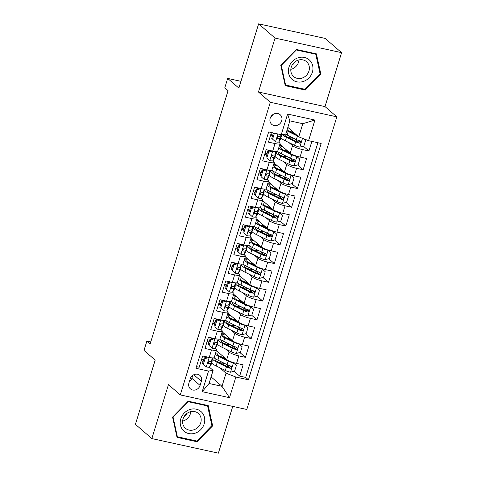 <?xml version="1.0" encoding="UTF-8"?>
<svg xmlns="http://www.w3.org/2000/svg" width="477" height="477" viewBox="0 0 477 477"><rect width="100%" height="100%" fill="white"/><g stroke="black" fill="none" stroke-linecap="round" stroke-linejoin="round"><path stroke-width="0.72" d="M270.185 118.266A6.398 5.76 130.9 0 0 271.747 124.36A6.398 5.76 130.9 0 0 281.692 120.782A6.398 5.76 130.9 0 0 280.13 114.689A6.398 5.76 130.9 0 0 270.185 118.266M270.441 117.563A6.398 5.76 130.9 0 0 273.214 114.367M341.586 52.661L325.147 38.416L258.623 23.85L275.062 38.088L258.468 92.019L270.304 102.275L336.834 116.841L324.998 106.592L341.586 52.661L275.062 38.088M270.304 102.275L180.282 394.902L246.806 409.475L336.834 116.841M180.282 394.902L168.447 384.653L151.853 438.584L218.377 453.15L232.764 406.398M151.853 438.584L135.414 424.339L155.18 360.093L144 350.41L146.886 341.031L150.172 343.881L228.078 90.642L224.792 87.792L227.678 78.413L238.858 88.096L258.623 23.85M271.407 132.546L268.462 142.128L275.026 143.565L272.713 151.066A7.996 1.532 17.1 0 0 277.727 151.143L280.041 143.637A7.996 1.532 -162.9 0 1 275.026 143.565M272.713 151.066L266.154 149.629L262.69 160.886L269.255 162.323L266.947 169.824A7.996 1.532 17.1 0 0 271.962 169.901L274.269 162.395A7.996 1.532 -162.9 0 1 269.255 162.323M266.947 169.824L260.382 168.387L256.918 179.644L263.483 181.081L261.175 188.588A7.996 1.532 17.1 0 0 266.19 188.659L268.497 181.153A7.996 1.532 -162.9 0 1 263.483 181.081M261.175 188.588L254.611 187.145L251.146 198.402L257.711 199.839L255.404 207.346A7.996 1.532 17.1 0 0 260.418 207.417L262.726 199.911A7.996 1.532 -162.9 0 1 257.711 199.839M255.404 207.346L248.839 205.909L245.375 217.16L251.939 218.597L249.632 226.104A7.996 1.532 17.1 0 0 254.646 226.176L256.954 218.675A7.996 1.532 -162.9 0 1 251.939 218.597M249.632 226.104L243.067 224.667L239.609 235.918L246.168 237.355L243.86 244.862A7.996 1.532 17.1 0 0 248.875 244.934L251.182 237.433A7.996 1.532 -162.9 0 1 246.168 237.355M243.86 244.862L237.296 243.425L233.837 254.676L240.396 256.113L238.089 263.62A7.996 1.532 17.1 0 0 243.103 263.692L245.411 256.191A7.996 1.532 -162.9 0 1 240.396 256.113M238.089 263.62L231.53 262.183L228.066 273.434L234.63 274.871L232.317 282.378A7.996 1.532 17.1 0 0 237.331 282.45L239.645 274.949A7.996 1.532 -162.9 0 1 234.63 274.871M232.317 282.378L225.758 280.941L222.294 292.192L228.859 293.629L226.551 301.136A7.996 1.532 17.1 0 0 231.566 301.208L233.873 293.707A7.996 1.532 -162.9 0 1 228.859 293.629M226.551 301.136L219.986 299.699L216.522 310.95L223.087 312.393L220.779 319.894A7.996 1.532 17.1 0 0 225.794 319.966L228.101 312.465A7.996 1.532 -162.9 0 1 223.087 312.393M220.779 319.894L214.215 318.457L210.751 329.714L217.315 331.151L215.008 338.652A7.996 1.532 17.1 0 0 220.022 338.724L222.33 331.223A7.996 1.532 -162.9 0 1 217.315 331.151M215.008 338.652L208.443 337.215L204.979 348.472L211.544 349.909A7.996 1.532 17.1 0 0 216.558 349.981A7.996 1.532 17.1 0 0 216.105 349.206L215.169 348.395M216.379 350.565L226.742 359.545A7.996 1.532 17.1 0 0 236.568 363.396L243.127 364.833L239.669 376.091L234.1 371.267M229.801 367.54L225.621 363.921M225.502 348.961L229.049 352.038A7.996 1.532 17.1 0 0 238.876 355.89L245.434 357.327L239.871 352.509M235.572 348.782L231.393 345.163M245.434 357.327L248.899 346.075L242.334 344.638A7.996 1.532 17.1 0 1 232.514 340.787A6.296 1.204 -162.9 0 1 232.43 340.858M227.923 313.049L238.285 322.023A7.996 1.532 17.1 0 0 248.106 325.88L254.67 327.317L251.206 338.569L245.643 333.751M241.344 330.024L237.164 326.405M233.694 294.291L244.057 303.265A7.996 1.532 17.1 0 0 253.877 307.122L260.442 308.559L256.978 319.811L251.415 314.993M247.11 311.266L242.936 307.647M239.46 275.533L249.829 284.507A7.996 1.532 17.1 0 0 259.649 288.364L266.214 289.801L262.749 301.053L257.186 296.235M252.882 292.508L248.708 288.889M245.232 256.775L255.6 265.749A7.996 1.532 17.1 0 0 265.421 269.606L271.985 271.043L268.521 282.295L262.958 277.477M258.653 273.75L254.479 270.131M251.003 238.017L261.366 246.991A7.996 1.532 17.1 0 0 271.192 250.842L277.751 252.285L274.293 263.537L268.73 258.719M264.425 254.992L260.245 251.373M256.775 219.259L267.138 228.233A7.996 1.532 17.1 0 0 276.964 232.084L283.523 233.521L280.065 244.779L274.496 239.961M270.197 236.234L266.017 232.615M262.547 200.495L272.91 209.475A7.996 1.532 17.1 0 0 282.73 213.326L289.295 214.763L285.83 226.02L280.267 221.203M275.968 217.476L271.789 213.857M268.318 181.737L278.681 190.717A7.996 1.532 17.1 0 0 288.502 194.568L295.066 196.005L291.602 207.262L286.039 202.445M281.734 198.718L277.56 195.099M274.09 162.979L284.453 171.958A7.996 1.532 17.1 0 0 294.273 175.81L300.838 177.247L297.374 188.504L291.811 183.687M287.506 179.96L283.332 176.341M279.856 144.221L290.225 153.2A7.996 1.532 17.1 0 0 300.045 157.052L306.61 158.489L303.145 169.746L297.582 164.929M293.277 161.202L289.104 157.583M280.041 143.637A7.996 1.532 -162.9 0 0 279.588 142.861L278.646 142.051M272.319 136.565L270.626 135.098M274.269 162.395A7.996 1.532 -162.9 0 0 273.816 161.62L272.88 160.809M266.548 155.323L264.854 153.856M268.497 181.153A7.996 1.532 -162.9 0 0 268.044 180.378L267.108 179.567M260.776 174.081L259.083 172.614M262.726 199.911A7.996 1.532 -162.9 0 0 262.272 199.136L261.336 198.325M255.004 192.839L253.311 191.372M256.954 218.675A7.996 1.532 -162.9 0 0 256.501 217.894L255.565 217.083M249.232 211.597L247.539 210.13M251.182 237.433A7.996 1.532 -162.9 0 0 250.729 236.652L249.793 235.841M243.461 230.361L241.767 228.888M245.411 256.191A7.996 1.532 -162.9 0 0 244.957 255.41L244.021 254.599M237.695 249.119L235.996 247.646M239.645 274.949A7.996 1.532 -162.9 0 0 239.192 274.168L238.256 273.357M231.923 267.877L230.23 266.41M233.873 293.707A7.996 1.532 -162.9 0 0 233.42 292.932L232.484 292.115M226.152 286.635L224.458 285.168M228.101 312.465A7.996 1.532 -162.9 0 0 227.648 311.69L226.712 310.873M220.38 305.393L218.687 303.927M222.33 331.223A7.996 1.532 -162.9 0 0 221.877 330.448L220.94 329.637M214.608 324.151L212.915 322.685M200.084 385.428L201.354 381.296A6.201 5.581 130.9 0 0 199.839 375.393A6.201 5.581 130.9 0 0 190.21 378.857L188.94 382.983A6.201 5.581 130.9 0 0 190.454 388.892A6.201 5.581 130.9 0 0 200.084 385.428L191.867 378.303L192.786 375.316M287.846 127.383L298.757 136.833L302.794 123.704L289.849 120.866L285.812 134.001L281.245 134.705L268.664 131.944L195.952 368.304L208.538 371.058L213.1 370.355L209.397 367.153M281.245 134.705L287.595 114.069L314.927 120.055L308.577 140.685L321.164 143.446L248.451 379.799L235.865 377.045L229.515 397.675L202.188 391.695L208.538 371.058M288.979 142.623L292.532 145.694L290.225 153.2M283.207 161.381L286.76 164.458L284.453 171.958A6.296 1.204 -162.9 0 1 284.37 172.036M277.441 180.139L280.989 183.216L278.681 190.717M271.669 198.897L275.217 201.974L272.91 209.475A6.296 1.204 -162.9 0 1 272.826 209.552M265.898 217.655L269.445 220.732L267.138 228.233M260.126 236.413L263.68 239.49L261.324 247.086M254.354 255.171L257.908 258.248L255.6 265.749M248.583 273.929L252.136 277.006L249.829 284.507A6.296 1.204 -162.9 0 1 249.745 284.584M242.811 292.687L246.365 295.764L244.057 303.265A6.296 1.204 -162.9 0 1 243.974 303.342M237.045 311.445L240.593 314.522L238.285 322.023M222.151 331.807L232.514 340.787L234.821 333.28L231.273 330.203M208.837 342.909L207.143 341.443M239.669 376.091L245.691 377.408L317.885 142.724M292.532 145.694A7.996 1.532 -162.9 0 0 302.352 149.551L308.917 150.988L311.863 141.407M303.145 169.746L296.581 168.309A7.996 1.532 -162.9 0 1 286.76 164.458M297.374 188.504L290.809 187.067A7.996 1.532 -162.9 0 1 280.989 183.216M291.602 207.262L285.043 205.825A7.996 1.532 -162.9 0 1 275.217 201.974M285.83 226.02L279.272 224.584A7.996 1.532 -162.9 0 1 269.445 220.732M280.065 244.779L273.5 243.342A7.996 1.532 -162.9 0 1 263.68 239.49M274.293 263.537L267.728 262.1A7.996 1.532 -162.9 0 1 257.908 258.248M268.521 282.295L261.956 280.858A7.996 1.532 -162.9 0 1 252.136 277.006M262.749 301.053L256.185 299.616A7.996 1.532 -162.9 0 1 246.365 295.764M256.978 319.811L250.413 318.374A7.996 1.532 -162.9 0 1 240.593 314.522M251.206 338.569L244.647 337.132A7.996 1.532 -162.9 0 1 234.821 333.28M196.464 366.628L199.213 367.23L202.671 355.973L209.236 357.41A7.996 1.532 17.1 0 0 214.251 357.482L216.558 349.981M203.065 361.667L201.372 360.201M213.1 370.355L209.057 383.484L222.002 386.322L226.044 373.187L235.865 377.045M211.09 376.872L222.002 386.322L229.515 397.675M219.73 367.719L226.044 373.187M240.939 81.317L227.678 78.413M150.786 341.884L146.886 341.031M245.691 377.408L248.451 379.799M221.185 362.896L219.253 362.55M209.021 357.362L205.08 358.65L204.222 357.911L207.531 357.034M222.783 357.714L222.974 357.082M308.917 150.988L303.354 146.171M299.049 142.438L294.875 138.825M226.957 344.138L225.019 343.792M228.555 338.95L228.745 338.324M220.559 319.846L216.618 321.134L215.765 320.395L219.068 319.518M232.728 325.38L230.79 325.034M234.326 320.192L234.517 319.566M238.5 306.622L236.562 306.276M240.092 301.434L240.289 300.808M244.272 287.864L242.334 287.518M245.864 282.676L246.06 282.05M250.043 269.106L248.106 268.76M251.635 263.918L251.832 263.292M242.167 244.498L238.846 245.363L237.117 250.991L240.992 254.39A5.301 1.014 17.1 0 0 244.2 254.474L245.649 252.279A15.294 2.928 17.1 0 0 245.721 252.13L246.818 248.565A15.294 2.928 17.1 0 0 246.591 247.748M255.809 250.347L253.877 250.002M257.407 245.16L257.604 244.534M249.417 226.056L245.476 227.344L244.618 226.605L247.927 225.728M261.581 231.589L259.649 231.244M263.179 226.402L263.37 225.776M267.353 212.831L265.415 212.486M268.95 207.644L269.141 207.012M260.955 188.54L257.014 189.828L256.161 189.089L259.464 188.212M273.124 194.073L271.186 193.728M274.722 188.886L274.913 188.254M278.896 175.315L276.958 174.97M280.488 170.128L280.685 169.496M272.498 151.018L268.557 152.312L267.704 151.567L271.008 150.696M284.668 156.557L282.73 156.212M286.26 151.37L286.456 150.738M290.439 137.799L288.502 137.454M292.031 132.612L292.228 131.98M308.577 140.685L298.757 136.833M209.057 383.484L202.188 391.695M287.595 114.069L289.849 120.866M314.927 120.055L302.794 123.704M189.286 381.85A6.201 5.581 130.9 0 0 191.867 378.303M212.653 425.866L208.205 405.569L188.171 401.187L172.585 417.095L177.033 437.385L197.067 441.774L212.653 425.866L211.788 425.12M258.468 92.019L324.998 106.592M296.372 49.465L280.786 65.373L285.234 85.669L305.268 90.058L320.854 74.15L316.406 53.853L296.372 49.465M196.005 440.855L197.067 441.774M319.995 73.398L320.854 74.15M304.213 89.139L305.268 90.058M205.08 358.65L203.345 364.279L206.362 366.944A5.301 1.014 17.1 0 0 209.57 367.022L211.025 364.827A15.294 2.928 17.1 0 0 211.096 364.678L212.193 361.113A15.294 2.928 17.1 0 0 211.967 360.302M206.362 366.944L203.345 364.279M203.518 360.195A12.7 2.433 17.1 0 0 201.622 359.402M209.248 357.565A5.301 1.014 17.1 0 0 211.919 357.851M204.222 357.911L202.492 363.54M213.183 357.893L212.885 358.865A15.294 2.928 -162.9 0 1 212.814 359.014L211.359 361.208A5.301 1.014 -162.9 0 1 209.421 361.351C207.912 361.894 207.68 362.639 208.729 363.605A5.301 1.014 17.1 0 0 210.667 363.462L212.122 361.268A15.294 2.928 17.1 0 0 212.193 361.113M207.173 357.142A15.294 2.928 17.1 0 0 206.422 356.796M203.512 356.158A12.7 2.433 -162.9 0 1 206.225 357.392M209.057 361.375L208.199 362.669A2.701 0.519 -162.9 0 1 208.02 362.758M208.336 363.426L208.079 363.039M156.235 324.181L157.136 321.254M211.657 362.854A15.294 2.928 -162.9 0 0 216.117 365.942L225.329 370.474A5.301 1.014 -162.9 0 0 230.457 372.221L234.63 371.13L236.365 365.501L233.342 362.842A5.301 1.014 -162.9 0 1 228.215 361.095L218.997 356.563A15.294 2.928 -162.9 0 1 215.24 354.262M233.342 362.842L232.788 362.359M227.171 359.867L220.702 356.689A12.7 2.433 -162.9 0 1 216.892 353.564A12.7 2.433 -162.9 0 1 219.08 352.902M215.92 352.062A15.294 2.928 -162.9 0 1 218.078 352.032M230.737 365.966L229.181 367.469A2.701 0.519 -162.9 0 1 228.131 367.034L218.913 362.502A12.7 2.433 -162.9 0 1 221.787 363.021A6.296 1.204 17.1 0 0 224.536 363.391M223.946 358.287L223.391 357.804A1.198 0.471 102.4 0 1 223.212 357.13M223.677 356.885L223.576 357.207A6.296 1.204 17.1 0 0 224.19 357.333M212.7 359.187A15.294 2.928 17.1 0 0 217.208 362.383L226.426 366.908A5.301 1.014 17.1 0 0 230.123 368.292C231.846 367.934 232.078 367.189 230.82 366.038A5.301 1.014 -162.9 0 1 227.118 364.661L217.906 360.129A15.294 2.928 -162.9 0 1 214.03 357.72M214.203 357.869A15.294 2.928 17.1 0 0 213.112 358.138M223.576 357.207A12.7 2.433 17.1 0 0 220.696 356.689M218.913 362.502A12.7 2.433 -162.9 0 1 215.103 359.384A12.7 2.433 -162.9 0 1 215.676 358.919M231.303 366.294L230.82 366.038M186.93 413.434A12.497 11.251 -49.1 0 1 183.842 416.999M180.801 418.806A12.998 11.704 130.9 0 0 188.737 433.557A12.998 11.704 130.9 0 0 204.174 423.928A12.998 11.704 130.9 0 0 196.238 409.171A12.998 11.704 130.9 0 0 180.801 418.806M183.037 418.907A9.838 8.86 130.9 0 0 185.446 428.286A9.838 8.86 130.9 0 0 200.734 422.783A9.838 8.86 130.9 0 0 198.331 413.41A9.838 8.86 130.9 0 0 183.037 418.907M182.625 421.072A9.838 8.86 130.9 0 0 190.371 413.809A9.838 8.86 130.9 0 0 190.788 411.645M207.59 405.951L211.901 425.615L196.798 441.028L177.384 436.777L173.073 417.113L188.177 401.7L207.59 405.951L206.791 405.265M176.782 436.258L177.384 436.777M295.132 61.712A12.497 11.251 -49.1 0 1 292.043 65.277M291.596 78.926A12.998 11.704 130.9 0 0 308.935 77.96A12.998 11.704 130.9 0 0 309.782 60.364A12.998 11.704 130.9 0 0 292.443 61.33A12.998 11.704 130.9 0 0 291.596 78.926M293.206 76.153A9.838 8.86 130.9 0 0 293.647 76.564A9.838 8.86 130.9 0 0 306.562 75.175A9.838 8.86 130.9 0 0 306.973 62.099A9.838 8.86 130.9 0 0 306.532 61.688A9.838 8.86 130.9 0 0 293.617 63.077A9.838 8.86 130.9 0 0 293.206 76.153M290.827 69.35A9.838 8.86 130.9 0 0 298.99 59.929M296.378 49.984L315.792 54.235L320.103 73.899L305 89.312L285.586 85.061L281.281 65.397L296.378 49.984L296.104 49.739M314.993 53.543L315.792 54.235M284.99 84.542L285.586 85.061M214.787 338.604L210.846 339.892L209.117 345.521L212.134 348.186A5.301 1.014 17.1 0 0 215.342 348.264L216.796 346.069A15.294 2.928 17.1 0 0 216.868 345.92L217.965 342.355A15.294 2.928 17.1 0 0 217.733 341.538M212.134 348.186L209.117 345.521M209.29 341.437A12.7 2.433 17.1 0 0 207.388 340.644M215.02 338.807A5.301 1.014 17.1 0 0 217.691 339.093M210.846 339.892L209.993 339.153L208.264 344.782M209.993 339.153L213.326 338.282M218.585 340.256L218.657 340.107A15.294 2.928 -162.9 0 1 218.585 340.256L217.13 342.45A5.301 1.014 -162.9 0 1 215.193 342.593C213.684 343.136 213.452 343.881 214.501 344.847A5.301 1.014 17.1 0 0 216.439 344.704L217.894 342.51A15.294 2.928 17.1 0 0 217.965 342.355M212.945 338.384A15.294 2.928 17.1 0 0 212.193 338.038M209.284 337.4A12.7 2.433 -162.9 0 1 211.997 338.628M214.823 342.617L213.97 343.911A2.701 0.519 -162.9 0 1 213.791 344M214.107 344.668L213.851 344.281M162.001 305.423L162.901 302.496M216.618 321.134L214.888 326.763L217.906 329.428A5.301 1.014 17.1 0 0 221.113 329.506L222.568 327.311A15.294 2.928 17.1 0 0 222.64 327.162L223.737 323.597A15.294 2.928 17.1 0 0 223.504 322.78M217.906 329.428L214.888 326.763M215.061 322.679A12.7 2.433 17.1 0 0 213.159 321.886M220.791 320.049A5.301 1.014 17.1 0 0 223.463 320.335M215.765 320.395L214.036 326.024M224.727 320.377L224.428 321.349A15.294 2.928 -162.9 0 1 224.357 321.498L222.902 323.692A5.301 1.014 -162.9 0 1 220.964 323.835C219.456 324.378 219.223 325.123 220.273 326.089A5.301 1.014 17.1 0 0 222.21 325.946L223.665 323.752A15.294 2.928 17.1 0 0 223.737 323.597M218.71 319.626A15.294 2.928 17.1 0 0 217.965 319.28M215.055 318.642A12.7 2.433 -162.9 0 1 217.768 319.87M220.595 323.859L219.736 325.153A2.701 0.519 -162.9 0 1 219.563 325.242M219.879 325.91L219.623 325.523M167.773 286.665L168.673 283.737M226.331 301.088L222.389 302.376L220.66 308.005L223.677 310.67A5.301 1.014 17.1 0 0 226.885 310.748L228.34 308.553A15.294 2.928 17.1 0 0 228.411 308.404L229.509 304.839A15.294 2.928 17.1 0 0 229.276 304.022M223.677 310.67L220.66 308.005M220.833 303.921A12.7 2.433 17.1 0 0 218.931 303.128M226.563 301.291A5.301 1.014 17.1 0 0 229.228 301.577M222.389 302.376L221.537 301.637L219.802 307.266M221.537 301.637L224.87 300.766M230.498 301.619L230.2 302.591A15.294 2.928 -162.9 0 1 230.129 302.74L228.674 304.934A5.301 1.014 -162.9 0 1 226.736 305.077C225.227 305.614 224.995 306.365 226.038 307.331A5.301 1.014 17.1 0 0 227.982 307.182L229.437 304.988A15.294 2.928 17.1 0 0 229.509 304.839M224.482 300.868A15.294 2.928 17.1 0 0 223.731 300.522M220.827 299.884A12.7 2.433 -162.9 0 1 223.534 301.112M226.366 305.101L225.508 306.395A2.701 0.519 -162.9 0 1 225.335 306.484M225.645 307.146L225.388 306.765M173.545 267.907L174.445 264.979M232.102 282.33L228.161 283.618L226.432 289.247L229.449 291.906A5.301 1.014 17.1 0 0 232.657 291.99L234.112 289.795A15.294 2.928 17.1 0 0 234.183 289.646L235.28 286.081A15.294 2.928 17.1 0 0 235.048 285.264M229.449 291.906L226.432 289.247M226.605 285.163A12.7 2.433 17.1 0 0 224.703 284.37M232.335 282.527A5.301 1.014 17.1 0 0 235 282.819M228.161 283.618L227.308 282.879L225.573 288.507M227.308 282.879L230.641 282.008M236.27 282.861L235.972 283.833A15.294 2.928 -162.9 0 1 235.9 283.982L234.445 286.176A5.301 1.014 -162.9 0 1 232.502 286.319C230.999 286.856 230.767 287.607 231.81 288.573A5.301 1.014 17.1 0 0 233.754 288.424L235.203 286.23A15.294 2.928 17.1 0 0 235.28 286.081M230.254 282.11A15.294 2.928 17.1 0 0 229.503 281.758M226.599 281.126A12.7 2.433 -162.9 0 1 229.306 282.354M232.138 286.343L231.279 287.637A2.701 0.519 -162.9 0 1 231.106 287.726M231.417 288.388L231.16 288.007M179.316 249.149L180.217 246.221M217.429 344.096A15.294 2.928 -162.9 0 0 221.883 347.184L231.101 351.716A5.301 1.014 -162.9 0 0 236.228 353.463L240.402 352.372L242.131 346.743L239.114 344.084A5.301 1.014 -162.9 0 1 233.986 342.337L224.768 337.805A15.294 2.928 -162.9 0 1 221.012 335.498M239.114 344.084L238.56 343.601M232.943 341.109L226.474 337.931A12.7 2.433 -162.9 0 1 222.664 334.806A12.7 2.433 -162.9 0 1 224.846 334.144M221.686 333.304A15.294 2.928 -162.9 0 1 223.844 333.274M224.679 343.744A12.7 2.433 -162.9 0 1 227.559 344.263A6.296 1.204 17.1 0 0 230.308 344.632M229.717 339.529L229.163 339.046A1.198 0.471 102.4 0 1 228.984 338.372M229.449 338.127L229.348 338.449A6.296 1.204 17.1 0 0 229.962 338.575M218.472 340.429A15.294 2.928 17.1 0 0 222.98 343.619L232.198 348.15A5.301 1.014 17.1 0 0 235.894 349.534C237.618 349.176 237.85 348.431 236.586 347.28A5.301 1.014 -162.9 0 1 232.889 345.903L223.671 341.371A15.294 2.928 -162.9 0 1 219.802 338.956M219.975 339.111A15.294 2.928 17.1 0 0 218.883 339.38M229.348 338.449A12.7 2.433 17.1 0 0 226.468 337.931M236.503 347.208L234.952 348.711A2.701 0.519 -162.9 0 1 233.903 348.276L224.685 343.744A12.7 2.433 -162.9 0 1 220.875 340.62A12.7 2.433 -162.9 0 1 221.447 340.161M237.075 347.536L236.586 347.28M223.2 325.338A15.294 2.928 -162.9 0 0 227.654 328.426L236.872 332.958A5.301 1.014 -162.9 0 0 242 334.705L246.174 333.614L247.903 327.985L244.886 325.32A5.301 1.014 -162.9 0 1 239.758 323.579L230.54 319.047A15.294 2.928 -162.9 0 1 226.784 316.74M244.886 325.32L244.331 324.843M238.715 322.351L232.245 319.173A12.7 2.433 -162.9 0 1 228.435 316.048A12.7 2.433 -162.9 0 1 230.618 315.386M227.457 314.546A15.294 2.928 -162.9 0 1 229.616 314.516M242.274 328.45L240.718 329.953A2.701 0.519 -162.9 0 1 239.675 329.518L230.457 324.986A12.7 2.433 -162.9 0 1 233.331 325.505A6.296 1.204 17.1 0 0 236.079 325.874M235.489 320.771L234.934 320.288A1.198 0.471 102.4 0 1 234.756 319.614M235.221 319.369L235.119 319.691A6.296 1.204 17.1 0 0 235.733 319.817M224.244 321.671A15.294 2.928 17.1 0 0 228.751 324.861L237.969 329.392A5.301 1.014 17.1 0 0 241.666 330.77C243.389 330.418 243.622 329.667 242.358 328.522A5.301 1.014 -162.9 0 1 238.661 327.144L229.443 322.613A15.294 2.928 -162.9 0 1 225.573 320.198M225.74 320.353A15.294 2.928 17.1 0 0 224.649 320.622M235.119 319.691A12.7 2.433 17.1 0 0 232.239 319.173M230.457 324.986A12.7 2.433 -162.9 0 1 226.647 321.862A12.7 2.433 -162.9 0 1 227.219 321.403M242.847 328.778L242.358 328.522M228.972 306.58A15.294 2.928 -162.9 0 0 233.426 309.668L242.644 314.2A5.301 1.014 -162.9 0 0 247.772 315.941L251.945 314.856L253.675 309.227L250.658 306.562A5.301 1.014 -162.9 0 1 245.53 304.821L236.312 300.289A15.294 2.928 -162.9 0 1 232.555 297.982M250.658 306.562L250.103 306.085M244.48 303.593L238.017 300.415A12.7 2.433 -162.9 0 1 234.207 297.29A12.7 2.433 -162.9 0 1 236.389 296.628M233.229 295.788A15.294 2.928 -162.9 0 1 235.388 295.758M248.046 309.692L246.49 311.195A2.701 0.519 -162.9 0 1 245.446 310.76L236.228 306.228A12.7 2.433 -162.9 0 1 239.102 306.747A6.296 1.204 17.1 0 0 241.851 307.116M241.261 302.013L240.706 301.53A1.198 0.471 102.4 0 1 240.527 300.856M240.986 300.611L240.891 300.933A6.296 1.204 17.1 0 0 241.505 301.059M230.015 302.913A15.294 2.928 17.1 0 0 234.523 306.103L243.741 310.634A5.301 1.014 17.1 0 0 247.438 312.012C249.161 311.66 249.393 310.909 248.129 309.764A5.301 1.014 -162.9 0 1 244.433 308.386L235.215 303.855A15.294 2.928 -162.9 0 1 231.339 301.44M231.512 301.595A15.294 2.928 17.1 0 0 230.421 301.863M240.891 300.933A12.7 2.433 17.1 0 0 238.011 300.415M236.228 306.228A12.7 2.433 -162.9 0 1 232.418 303.104A12.7 2.433 -162.9 0 1 232.991 302.639M248.612 310.02L248.129 309.764M234.744 287.822A15.294 2.928 -162.9 0 0 239.198 290.91L248.416 295.442A5.301 1.014 -162.9 0 0 253.543 297.183L257.717 296.098L259.446 290.469L256.429 287.804A5.301 1.014 -162.9 0 1 251.301 286.063L242.083 281.531A15.294 2.928 -162.9 0 1 238.327 279.224M256.429 287.804L255.875 287.327M250.252 284.835L243.789 281.657A12.7 2.433 -162.9 0 1 239.979 278.532A12.7 2.433 -162.9 0 1 242.161 277.87M239.001 277.03A15.294 2.928 -162.9 0 1 241.159 277M253.818 290.934L252.261 292.437A2.701 0.519 -162.9 0 1 251.218 292.002L242 287.47A12.7 2.433 -162.9 0 1 244.874 287.989A6.296 1.204 17.1 0 0 247.623 288.358M247.032 283.249L246.478 282.772A1.198 0.471 102.4 0 1 246.299 282.098M246.758 281.853L246.663 282.175A6.296 1.204 17.1 0 0 247.277 282.301M235.781 284.155A15.294 2.928 17.1 0 0 240.295 287.345L249.513 291.876A5.301 1.014 17.1 0 0 253.209 293.254C254.933 292.902 255.165 292.151 253.901 291.006A5.301 1.014 -162.9 0 1 250.204 289.628L240.986 285.097A15.294 2.928 -162.9 0 1 237.111 282.682M237.284 282.837A15.294 2.928 17.1 0 0 236.193 283.105M246.663 282.175A12.7 2.433 17.1 0 0 243.783 281.651M242 287.47A12.7 2.433 -162.9 0 1 238.19 284.346A12.7 2.433 -162.9 0 1 238.756 283.881M254.384 291.262L253.901 291.006M237.874 263.572L233.933 264.86L232.198 270.489L235.221 273.148A5.301 1.014 17.1 0 0 238.428 273.232L239.877 271.037A15.294 2.928 17.1 0 0 239.949 270.888L241.046 267.323A15.294 2.928 17.1 0 0 240.819 266.506M235.221 273.148L232.198 270.489M232.377 266.399A12.7 2.433 17.1 0 0 230.474 265.611M238.106 263.769A5.301 1.014 17.1 0 0 240.772 264.061M233.933 264.86L233.074 264.121L231.345 269.749M233.074 264.121L236.407 263.25M242.042 264.103L241.744 265.075A15.294 2.928 -162.9 0 1 241.666 265.224L240.217 267.418A5.301 1.014 -162.9 0 1 238.273 267.561C236.765 268.098 236.538 268.849 237.582 269.809A5.301 1.014 17.1 0 0 239.526 269.666L240.974 267.472A15.294 2.928 17.1 0 0 241.046 267.323M236.026 263.352A15.294 2.928 17.1 0 0 235.274 263M232.365 262.368A12.7 2.433 -162.9 0 1 235.078 263.596M237.91 267.585L237.051 268.879A2.701 0.519 -162.9 0 1 236.872 268.968M237.188 269.63L236.932 269.249M185.088 230.391L185.988 227.463M240.515 269.064A15.294 2.928 -162.9 0 0 244.969 272.152L254.187 276.684A5.301 1.014 -162.9 0 0 259.315 278.425L263.483 277.34L265.218 271.711L262.195 269.046A5.301 1.014 -162.9 0 1 257.073 267.305L247.855 262.773A15.294 2.928 -162.9 0 1 244.099 260.466M262.195 269.046L261.64 268.569M256.024 266.077L249.56 262.899A12.7 2.433 -162.9 0 1 245.75 259.774A12.7 2.433 -162.9 0 1 247.933 259.112M244.773 258.272A15.294 2.928 -162.9 0 1 246.931 258.242M259.589 272.176L258.033 273.679A2.701 0.519 -162.9 0 1 256.984 273.243L247.772 268.712A12.7 2.433 -162.9 0 1 250.646 269.231A6.296 1.204 17.1 0 0 253.388 269.6M252.804 264.491L252.244 264.008A1.198 0.471 102.4 0 1 252.065 263.34M252.53 263.095L252.434 263.417A6.296 1.204 17.1 0 0 253.043 263.537M241.553 265.397A15.294 2.928 17.1 0 0 246.066 268.587L255.284 273.118A5.301 1.014 17.1 0 0 258.981 274.496C260.704 274.144 260.931 273.393 259.673 272.248A5.301 1.014 -162.9 0 1 255.976 270.87L246.758 266.339A15.294 2.928 -162.9 0 1 242.882 263.924M243.055 264.079A15.294 2.928 17.1 0 0 241.964 264.347M252.434 263.417A12.7 2.433 17.1 0 0 249.554 262.893M247.772 268.712A12.7 2.433 -162.9 0 1 243.962 265.588A12.7 2.433 -162.9 0 1 244.528 265.123M260.156 272.504L259.673 272.248M240.992 254.39L237.117 250.991M238.148 247.641A12.7 2.433 17.1 0 0 236.246 246.847M243.646 244.814L243.878 245.011A5.301 1.014 17.1 0 0 246.543 245.303M243.878 245.011L239.704 246.102L237.969 251.731M247.807 245.345L247.509 246.317A15.294 2.928 -162.9 0 1 247.438 246.466L245.989 248.66A5.301 1.014 -162.9 0 1 244.045 248.803C242.537 249.34 242.31 250.091 243.353 251.051A5.301 1.014 17.1 0 0 245.291 250.908L246.746 248.714A15.294 2.928 17.1 0 0 246.818 248.565M241.797 244.594A15.294 2.928 17.1 0 0 241.046 244.242M238.136 243.61A12.7 2.433 -162.9 0 1 240.849 244.838M243.681 248.827L242.823 250.121A2.701 0.519 -162.9 0 1 242.644 250.21M242.96 250.872L242.704 250.491M190.86 211.633L191.76 208.705M239.704 246.102L238.846 245.363M246.287 250.3A15.294 2.928 -162.9 0 0 250.741 253.394L259.959 257.926A5.301 1.014 -162.9 0 0 265.081 259.667L269.255 258.582L270.99 252.953L267.967 250.288A5.301 1.014 -162.9 0 1 262.839 248.547L253.627 244.015A15.294 2.928 -162.9 0 1 249.87 241.708M267.967 250.288L267.412 249.811M261.795 247.319L255.326 244.141A12.7 2.433 -162.9 0 1 251.516 241.016A12.7 2.433 -162.9 0 1 253.704 240.354M250.544 239.514A15.294 2.928 -162.9 0 1 252.703 239.484M265.361 253.418L263.805 254.921A2.701 0.519 -162.9 0 1 262.755 254.485L253.537 249.954A12.7 2.433 -162.9 0 1 256.411 250.473A6.296 1.204 17.1 0 0 259.16 250.842M258.576 245.733L258.015 245.25A1.198 0.471 102.4 0 1 257.836 244.582M258.301 244.337L258.2 244.659A6.296 1.204 17.1 0 0 258.814 244.779M247.324 246.639A15.294 2.928 17.1 0 0 251.838 249.829L261.05 254.36A5.301 1.014 17.1 0 0 264.753 255.738C266.476 255.386 266.703 254.635 265.445 253.49A5.301 1.014 -162.9 0 1 261.748 252.112L252.53 247.581A15.294 2.928 -162.9 0 1 248.654 245.166M248.827 245.321A15.294 2.928 17.1 0 0 247.736 245.589M258.2 244.659A12.7 2.433 17.1 0 0 255.32 244.135M253.537 249.954A12.7 2.433 -162.9 0 1 249.727 246.83A12.7 2.433 -162.9 0 1 250.3 246.365M265.927 253.746L265.445 253.49M245.476 227.344L243.741 232.973L246.758 235.632A5.301 1.014 17.1 0 0 249.966 235.716L251.421 233.521A15.294 2.928 17.1 0 0 251.492 233.372L252.589 229.807A15.294 2.928 17.1 0 0 252.357 228.99M246.758 235.632L243.741 232.973M243.914 228.882A12.7 2.433 17.1 0 0 242.018 228.089M249.644 226.253A5.301 1.014 17.1 0 0 252.315 226.545M244.618 226.605L242.888 232.227M253.579 226.587L253.281 227.553A15.294 2.928 -162.9 0 1 253.209 227.708L251.755 229.902A5.301 1.014 -162.9 0 1 249.817 230.045C248.308 230.582 248.076 231.333 249.125 232.293A5.301 1.014 17.1 0 0 251.063 232.15L252.518 229.956A15.294 2.928 17.1 0 0 252.589 229.807M247.569 225.836A15.294 2.928 17.1 0 0 246.818 225.484M243.908 224.846A12.7 2.433 -162.9 0 1 246.621 226.08M249.453 230.069L248.595 231.363A2.701 0.519 -162.9 0 1 248.416 231.452M248.732 232.114L248.475 231.733M196.631 192.875L197.532 189.947M252.053 231.542A15.294 2.928 -162.9 0 0 256.513 234.636L265.725 239.168A5.301 1.014 -162.9 0 0 270.853 240.909L275.026 239.824L276.761 234.195L273.738 231.53A5.301 1.014 -162.9 0 1 268.611 229.789L259.393 225.257A15.294 2.928 -162.9 0 1 255.636 222.95M273.738 231.53L273.184 231.053M267.567 228.561L261.098 225.382A12.7 2.433 -162.9 0 1 257.288 222.258A12.7 2.433 -162.9 0 1 259.476 221.596M256.316 220.756A15.294 2.928 -162.9 0 1 258.474 220.726M271.133 234.66L269.577 236.163A2.701 0.519 -162.9 0 1 268.527 235.727L259.309 231.196A12.7 2.433 -162.9 0 1 262.183 231.715A6.296 1.204 17.1 0 0 264.932 232.084M264.341 226.974L263.787 226.492A1.198 0.471 102.4 0 1 263.608 225.824M264.073 225.579L263.972 225.901A6.296 1.204 17.1 0 0 264.586 226.02M253.096 227.881A15.294 2.928 17.1 0 0 257.604 231.071L266.822 235.602A5.301 1.014 17.1 0 0 270.519 236.98C272.242 236.628 272.474 235.876 271.216 234.732A5.301 1.014 -162.9 0 1 267.514 233.348L258.301 228.823A15.294 2.928 -162.9 0 1 254.426 226.408M254.599 226.563A15.294 2.928 17.1 0 0 253.508 226.825M263.972 225.901A12.7 2.433 17.1 0 0 261.092 225.377M259.309 231.196A12.7 2.433 -162.9 0 1 255.499 228.072A12.7 2.433 -162.9 0 1 256.071 227.607M271.699 234.988L271.216 234.732M255.183 207.298L251.242 208.586L249.513 214.215L252.53 216.874A5.301 1.014 17.1 0 0 255.738 216.957L257.192 214.763A15.294 2.928 17.1 0 0 257.264 214.614L258.361 211.049A15.294 2.928 17.1 0 0 258.129 210.232M252.53 216.874L249.513 214.215M249.686 210.124A12.7 2.433 17.1 0 0 247.784 209.331M255.416 207.495A5.301 1.014 17.1 0 0 258.087 207.787M251.242 208.586L250.389 207.847L248.66 213.469M250.389 207.847L253.722 206.976M258.981 208.95L259.053 208.795A15.294 2.928 -162.9 0 1 258.981 208.95L257.526 211.144A5.301 1.014 -162.9 0 1 255.589 211.287C254.08 211.824 253.847 212.575 254.897 213.535A5.301 1.014 17.1 0 0 256.835 213.392L258.29 211.198A15.294 2.928 17.1 0 0 258.361 211.049M253.341 207.078A15.294 2.928 17.1 0 0 252.589 206.726M249.68 206.088A12.7 2.433 -162.9 0 1 252.393 207.322M255.219 211.305L254.36 212.605A2.701 0.519 -162.9 0 1 254.187 212.694M254.503 213.356L254.247 212.975M202.397 174.117L203.297 171.189M257.824 212.784A15.294 2.928 -162.9 0 0 262.278 215.878L271.496 220.41A5.301 1.014 -162.9 0 0 276.624 222.151L280.798 221.066L282.527 215.437L279.51 212.772A5.301 1.014 -162.9 0 1 274.382 211.031L265.164 206.499A15.294 2.928 -162.9 0 1 261.408 204.192M279.51 212.772L278.956 212.295M273.339 209.802L266.87 206.624A12.7 2.433 -162.9 0 1 263.06 203.5A12.7 2.433 -162.9 0 1 265.242 202.838M262.082 201.998A15.294 2.928 -162.9 0 1 264.24 201.968M265.075 212.438A12.7 2.433 -162.9 0 1 267.955 212.957A6.296 1.204 17.1 0 0 270.703 213.32M270.113 208.216L269.559 207.733A1.198 0.471 102.4 0 1 269.38 207.066M269.845 206.821L269.743 207.143A6.296 1.204 17.1 0 0 270.358 207.262M258.868 209.123A15.294 2.928 17.1 0 0 263.376 212.313L272.594 216.844A5.301 1.014 17.1 0 0 276.29 218.222C278.013 217.87 278.246 217.118 276.982 215.974A5.301 1.014 -162.9 0 1 273.285 214.59L264.067 210.065A15.294 2.928 -162.9 0 1 260.198 207.65M260.37 207.805A15.294 2.928 17.1 0 0 259.279 208.067M269.743 207.143A12.7 2.433 17.1 0 0 266.864 206.619M276.898 215.902L275.348 217.405A2.701 0.519 -162.9 0 1 274.299 216.969L265.081 212.438A12.7 2.433 -162.9 0 1 261.271 209.314A12.7 2.433 -162.9 0 1 261.843 208.848M277.471 216.23L276.982 215.974M257.014 189.828L255.284 195.457L258.301 198.116A5.301 1.014 17.1 0 0 261.509 198.199L262.964 196.005A15.294 2.928 17.1 0 0 263.036 195.856L264.133 192.291A15.294 2.928 17.1 0 0 263.9 191.474M258.301 198.116L255.284 195.457M255.457 191.366A12.7 2.433 17.1 0 0 253.555 190.573M261.187 188.737A5.301 1.014 17.1 0 0 263.859 189.029M256.161 189.089L254.432 194.711M265.123 189.071L264.824 190.037A15.294 2.928 -162.9 0 1 264.753 190.192L263.298 192.386A5.301 1.014 -162.9 0 1 261.36 192.529C259.852 193.066 259.619 193.817 260.669 194.777A5.301 1.014 17.1 0 0 262.606 194.634L264.061 192.44A15.294 2.928 17.1 0 0 264.133 192.291M259.106 188.32A15.294 2.928 17.1 0 0 258.361 187.968M255.451 187.33A12.7 2.433 -162.9 0 1 258.164 188.564M260.991 192.547L260.132 193.847A2.701 0.519 -162.9 0 1 259.959 193.936M260.275 194.598L260.019 194.217M208.169 155.359L209.069 152.431M263.596 194.026A15.294 2.928 -162.9 0 0 268.05 197.12L277.268 201.652A5.301 1.014 -162.9 0 0 282.396 203.393L286.57 202.308L288.299 196.679L285.282 194.014A5.301 1.014 -162.9 0 1 280.154 192.273L270.936 187.741A15.294 2.928 -162.9 0 1 267.18 185.434M285.282 194.014L284.727 193.537M279.111 191.044L272.641 187.866A12.7 2.433 -162.9 0 1 268.831 184.742A12.7 2.433 -162.9 0 1 271.014 184.074M267.853 183.24A15.294 2.928 -162.9 0 1 270.012 183.21M270.847 193.674A12.7 2.433 -162.9 0 1 273.726 194.199A6.296 1.204 17.1 0 0 276.475 194.562M275.885 189.458L275.33 188.975A1.198 0.471 102.4 0 1 275.151 188.308M275.617 188.063L275.515 188.379A6.296 1.204 17.1 0 0 276.129 188.504M264.64 190.359A15.294 2.928 17.1 0 0 269.147 193.555L278.365 198.086A5.301 1.014 17.1 0 0 282.062 199.464C283.785 199.112 284.018 198.36 282.754 197.216A5.301 1.014 -162.9 0 1 279.057 195.832L269.839 191.301A15.294 2.928 -162.9 0 1 265.969 188.892M266.136 189.047A15.294 2.928 17.1 0 0 265.045 189.309M275.515 188.379A12.7 2.433 17.1 0 0 272.635 187.86M282.67 197.138L281.114 198.647A2.701 0.519 -162.9 0 1 280.071 198.211L270.853 193.68A12.7 2.433 -162.9 0 1 267.042 190.556A12.7 2.433 -162.9 0 1 267.615 190.09M283.237 197.472L282.754 197.216M266.726 169.776L262.785 171.07L261.056 176.693L264.073 179.358A5.301 1.014 17.1 0 0 267.281 179.441L268.736 177.247A15.294 2.928 17.1 0 0 268.807 177.098L269.904 173.533A15.294 2.928 17.1 0 0 269.672 172.716M264.073 179.358L261.056 176.693M261.229 172.608A12.7 2.433 17.1 0 0 259.327 171.815M266.959 169.979A5.301 1.014 17.1 0 0 269.624 170.271M262.785 171.07L261.933 170.325L260.198 175.953M261.933 170.325L265.266 169.46M270.894 170.307L270.596 171.279A15.294 2.928 -162.9 0 1 270.525 171.434L269.07 173.622A5.301 1.014 -162.9 0 1 267.132 173.771C265.623 174.308 265.391 175.059 266.434 176.019A5.301 1.014 17.1 0 0 268.378 175.876L269.833 173.682A15.294 2.928 17.1 0 0 269.904 173.533M264.878 169.562A15.294 2.928 17.1 0 0 264.127 169.21M261.223 168.572A12.7 2.433 -162.9 0 1 263.93 169.806M266.762 173.789L265.904 175.089A2.701 0.519 -162.9 0 1 265.731 175.178M266.041 175.84L265.784 175.458M213.94 136.595L214.841 133.673M269.368 175.268A15.294 2.928 -162.9 0 0 273.822 178.362L283.04 182.894A5.301 1.014 -162.9 0 0 288.168 184.635L292.341 183.55L294.07 177.921L291.053 175.256A5.301 1.014 -162.9 0 1 285.926 173.515L276.708 168.983A15.294 2.928 -162.9 0 1 272.951 166.676M291.053 175.256L290.499 174.773M284.876 172.286L278.413 169.108A12.7 2.433 -162.9 0 1 274.603 165.984A12.7 2.433 -162.9 0 1 276.785 165.316M273.625 164.482A15.294 2.928 -162.9 0 1 275.784 164.452M288.442 178.38L286.886 179.889A2.701 0.519 -162.9 0 1 285.842 179.453L276.624 174.922A12.7 2.433 -162.9 0 1 279.498 175.441A6.296 1.204 17.1 0 0 282.247 175.804M281.657 170.7L281.102 170.217A1.198 0.471 102.4 0 1 280.923 169.544M281.382 169.299L281.287 169.621A6.296 1.204 17.1 0 0 281.901 169.746M270.411 171.601A15.294 2.928 17.1 0 0 274.919 174.797L284.137 179.328A5.301 1.014 17.1 0 0 287.834 180.705C289.557 180.354 289.789 179.602 288.525 178.452A5.301 1.014 -162.9 0 1 284.829 177.074L275.611 172.543A15.294 2.928 -162.9 0 1 271.735 170.134M271.908 170.289A15.294 2.928 17.1 0 0 270.817 170.551M281.287 169.621A12.7 2.433 17.1 0 0 278.407 169.102M276.624 174.922A12.7 2.433 -162.9 0 1 272.814 171.798A12.7 2.433 -162.9 0 1 273.387 171.332M289.008 178.714L288.525 178.452M268.557 152.312L266.828 157.935L269.845 160.6A5.301 1.014 17.1 0 0 273.053 160.683L274.508 158.489A15.294 2.928 17.1 0 0 274.579 158.34L275.676 154.775A15.294 2.928 17.1 0 0 275.444 153.958M269.845 160.6L266.828 157.935M267.001 153.85A12.7 2.433 17.1 0 0 265.099 153.057M272.731 151.221A5.301 1.014 17.1 0 0 275.396 151.513M267.704 151.567L265.969 157.195M276.666 151.549L276.368 152.521A15.294 2.928 -162.9 0 1 276.296 152.67L274.841 154.864A5.301 1.014 -162.9 0 1 272.898 155.013C271.395 155.55 271.163 156.301 272.206 157.261A5.301 1.014 17.1 0 0 274.15 157.118L275.599 154.924A15.294 2.928 17.1 0 0 275.676 154.775M270.65 150.798A15.294 2.928 17.1 0 0 269.899 150.452M266.995 149.814A12.7 2.433 -162.9 0 1 269.702 151.048M272.534 155.031L271.675 156.325A2.701 0.519 -162.9 0 1 271.496 156.42M271.812 157.082L271.556 156.7M219.712 117.837L220.612 114.909M275.14 156.51A15.294 2.928 -162.9 0 0 279.594 159.604L288.812 164.136A5.301 1.014 -162.9 0 0 293.939 165.877L298.113 164.786L299.842 159.163L296.825 156.498A5.301 1.014 -162.9 0 1 291.697 154.751L282.479 150.225A15.294 2.928 -162.9 0 1 278.723 147.918M296.825 156.498L296.271 156.015M290.648 153.528L284.185 150.35A12.7 2.433 -162.9 0 1 280.375 147.226A12.7 2.433 -162.9 0 1 282.557 146.558M279.397 145.724A15.294 2.928 -162.9 0 1 281.555 145.694M294.214 159.622L292.657 161.125A2.701 0.519 -162.9 0 1 291.614 160.695L282.396 156.164A12.7 2.433 -162.9 0 1 285.27 156.683A6.296 1.204 17.1 0 0 288.019 157.046M287.428 151.942L286.868 151.459A1.198 0.471 102.4 0 1 286.695 150.786M287.154 150.541L287.059 150.863A6.296 1.204 17.1 0 0 287.673 150.988M276.177 152.843A15.294 2.928 17.1 0 0 280.691 156.039L289.909 160.57A5.301 1.014 17.1 0 0 293.605 161.947C295.329 161.596 295.561 160.844 294.297 159.694A5.301 1.014 -162.9 0 1 290.6 158.316L281.382 153.785A15.294 2.928 -162.9 0 1 277.507 151.376M277.68 151.531A15.294 2.928 17.1 0 0 276.588 151.793M287.059 150.863A12.7 2.433 17.1 0 0 284.179 150.344M282.396 156.164A12.7 2.433 -162.9 0 1 278.586 153.039A12.7 2.433 -162.9 0 1 279.152 152.574M294.78 159.956L294.297 159.694M275.086 133.351L274.329 133.554L272.594 139.177L275.617 141.842A5.301 1.014 17.1 0 0 278.824 141.925L280.273 139.731A15.294 2.928 17.1 0 0 280.345 139.576L281.442 136.017A15.294 2.928 17.1 0 0 281.215 135.2M275.617 141.842L272.594 139.177M272.772 135.092A12.7 2.433 17.1 0 0 270.87 134.299M273.416 132.988L271.741 138.437M281.579 134.651L280.613 136.106A5.301 1.014 -162.9 0 1 278.669 136.249C277.161 136.792 276.934 137.543 277.978 138.503A5.301 1.014 17.1 0 0 279.921 138.36L281.37 136.166A15.294 2.928 17.1 0 0 281.442 136.017M278.306 136.273L277.447 137.567A2.701 0.519 -162.9 0 1 277.268 137.662M277.584 138.324L277.328 137.942M225.484 99.079L226.384 96.151M274.329 133.554L273.762 133.065M298.149 136.309A5.301 1.014 -162.9 0 1 297.469 135.993L288.251 131.467A15.294 2.928 -162.9 0 1 286.82 130.716M296.306 134.711L289.956 131.586A12.7 2.433 -162.9 0 1 287.076 129.875M287.709 127.824A12.7 2.433 -162.9 0 1 288.329 127.8M303.819 138.819L305.614 140.405L303.879 146.028L299.705 147.119A5.301 1.014 -162.9 0 1 294.583 145.372L285.365 140.846A15.294 2.928 -162.9 0 1 280.911 137.752M299.985 140.864L298.429 142.367A2.701 0.519 -162.9 0 1 297.38 141.937L288.168 137.406A12.7 2.433 -162.9 0 1 291.042 137.925A6.296 1.204 17.1 0 0 293.784 138.288M293.2 133.184L292.639 132.701A1.198 0.471 102.4 0 1 292.461 132.028M292.926 131.783L292.83 132.105A6.296 1.204 17.1 0 0 293.438 132.23M282.271 134.544A15.294 2.928 17.1 0 0 286.462 137.281L295.68 141.812A5.301 1.014 17.1 0 0 299.377 143.189C301.1 142.838 301.327 142.086 300.069 140.936A5.301 1.014 -162.9 0 1 296.372 139.558L287.154 135.027A15.294 2.928 -162.9 0 1 285.347 134.067M292.83 132.105A12.7 2.433 17.1 0 0 289.95 131.586M288.168 137.406A12.7 2.433 -162.9 0 1 284.358 134.281A12.7 2.433 -162.9 0 1 284.375 134.222M300.552 141.198L300.069 140.936M229.049 352.038L226.742 359.545M238.876 355.89L236.568 363.396M302.352 149.551L300.045 157.052M296.581 168.309L294.273 175.81M290.809 187.067L288.502 194.568M285.043 205.825L282.73 213.326M279.272 224.584L276.964 232.084M273.5 243.342L271.192 250.842M267.728 262.1L265.421 269.606M261.956 280.858L259.649 288.364M256.185 299.616L253.877 307.122M250.413 318.374L248.106 325.88M244.647 337.132L242.334 344.638M211.544 349.909L209.236 357.41M193.775 374.737L201.354 381.296M209.147 357.589L206.291 366.879M212.122 361.268L211.025 364.827M213.159 357.893L212.814 359.014M210.667 363.462L209.57 367.022M212.384 357.887L211.359 361.208M230.564 372.191L233.42 362.908M222.049 362.168L221.787 363.021M217.906 360.129L218.997 356.563M216.117 365.942L217.208 362.383M227.118 364.661L228.215 361.095M225.329 370.474L226.426 366.908M229.181 367.469L230.123 368.292M223.391 357.804L225.192 358.197M214.918 338.831L212.062 348.121M217.894 342.51L216.796 346.069M216.439 344.704L215.342 348.264M218.156 339.129L217.13 342.45M220.69 320.073L217.834 329.357M223.665 323.752L222.568 327.311M224.703 320.377L224.357 321.498M222.21 325.946L221.113 329.506M223.928 320.371L222.902 323.692M226.462 301.315L223.6 310.599M229.437 304.988L228.34 308.553M230.474 301.619L230.129 302.74M227.982 307.182L226.885 310.748M229.693 301.613L228.674 304.934M232.227 282.557L229.371 291.841M235.203 286.23L234.112 289.795M236.24 282.861L235.9 283.982M233.754 288.424L232.657 291.99M235.465 282.855L234.445 286.176M236.336 353.433L239.192 344.15M227.821 343.41L227.559 344.263M223.671 341.371L224.768 337.805M221.883 347.184L222.98 343.619M232.889 345.903L233.986 342.337M231.101 351.716L232.198 348.15M234.952 348.711L235.894 349.534M229.163 339.046L230.957 339.439M242.107 334.675L244.963 325.392M233.593 324.652L233.331 325.505M229.443 322.613L230.54 319.047M227.654 328.426L228.751 324.861M238.661 327.144L239.758 323.579M236.872 332.958L237.969 329.392M240.718 329.953L241.666 330.77M234.934 320.288L236.729 320.681M247.873 315.917L250.729 306.633M239.365 305.894L239.102 306.747M235.215 303.855L236.312 300.289M233.426 309.668L234.523 306.103M244.433 308.386L245.53 304.821M242.644 314.2L243.741 310.634M246.49 311.195L247.438 312.012M240.706 301.53L242.501 301.923M253.645 297.159L256.501 287.875M245.136 287.136L244.874 287.989M240.986 285.097L242.083 281.531M239.198 290.91L240.295 287.345M250.204 289.628L251.301 286.063M248.416 295.442L249.513 291.876M252.261 292.437L253.209 293.254M246.478 282.772L248.273 283.165M237.999 263.799L235.143 273.082M240.974 267.472L239.877 271.037M242.012 264.103L241.666 265.224M239.526 269.666L238.428 273.232M241.237 264.097L240.217 267.418M259.416 278.401L262.272 269.117M250.908 268.378L250.646 269.231M246.758 266.339L247.855 262.773M244.969 272.152L246.066 268.587M255.976 270.87L257.073 267.305M254.187 276.684L255.284 273.118M258.033 273.679L258.981 274.496M252.244 264.008L254.044 264.407M243.771 245.041L240.915 254.324M246.746 248.714L245.649 252.279M247.784 245.345L247.438 246.466M245.291 250.908L244.2 254.474M247.008 245.339L245.989 248.66M265.188 259.643L268.044 250.353M256.674 249.62L256.411 250.473M252.53 247.581L253.627 244.015M250.741 253.394L251.838 249.829M261.748 252.112L262.839 248.547M259.959 257.926L261.05 254.36M263.805 254.921L264.753 255.738M258.015 245.25L259.816 245.643M249.543 226.283L246.687 235.566M252.518 229.956L251.421 233.521M253.555 226.587L253.209 227.708M251.063 232.15L249.966 235.716M252.78 226.581L251.755 229.902M270.96 240.885L273.816 231.595M262.445 230.862L262.183 231.715M258.301 228.823L259.393 225.257M256.513 234.636L257.604 231.071M267.514 233.348L268.611 229.789M265.725 239.168L266.822 235.602M269.577 236.163L270.519 236.98M263.787 226.492L265.588 226.885M255.314 207.525L252.458 216.808M258.29 211.198L257.192 214.763M256.835 213.392L255.738 216.957M258.552 207.823L257.526 211.144M276.732 222.127L279.588 212.837M268.217 212.104L267.955 212.957M264.067 210.065L265.164 206.499M262.278 215.878L263.376 212.313M273.285 214.59L274.382 211.031M271.496 220.41L272.594 216.844M275.348 217.405L276.29 218.222M269.559 207.733L271.353 208.127M261.086 188.767L258.23 198.05M264.061 192.44L262.964 196.005M265.099 189.071L264.753 190.192M262.606 194.634L261.509 198.199M264.318 189.065L263.298 192.386M282.497 203.369L285.359 194.079M273.989 193.34L273.726 194.199M269.839 191.301L270.936 187.741M268.05 197.12L269.147 193.555M279.057 195.832L280.154 192.273M277.268 201.652L278.365 198.086M281.114 198.647L282.062 199.464M275.33 188.975L277.125 189.369M266.852 170.009L263.996 179.292M269.833 173.682L268.736 177.247M270.87 170.313L270.525 171.434M268.378 175.876L267.281 179.441M270.089 170.307L269.07 173.622M288.269 184.611L291.125 175.321M279.76 174.582L279.498 175.441M275.611 172.543L276.708 168.983M273.822 178.362L274.919 174.797M284.829 177.074L285.926 173.515M283.04 182.894L284.137 179.328M286.886 179.889L287.834 180.705M281.102 170.217L282.897 170.611M272.623 151.251L269.767 160.534M275.599 154.924L274.508 158.489M276.636 151.555L276.296 152.67M274.15 157.118L273.053 160.683M275.861 151.543L274.841 154.864M294.041 165.847L296.897 156.563M285.532 155.824L285.27 156.683M281.382 153.785L282.479 150.225M279.594 159.604L280.691 156.039M290.6 158.316L291.697 154.751M288.812 164.136L289.909 160.57M292.657 161.125L293.605 161.947M286.868 151.459L288.668 151.853M277.936 133.977L275.539 141.776M281.37 136.166L280.273 139.731M279.921 138.36L278.824 141.925M281.054 134.663L280.613 136.106M299.812 147.089L302.513 138.306M291.304 137.066L291.042 137.925M287.154 135.027L288.251 131.467M285.365 140.846L286.462 137.281M296.372 139.558L297.469 135.993M294.583 145.372L295.68 141.812M298.429 142.367L299.377 143.189M292.639 132.701L294.44 133.095M212.223 359.908L212.056 360.445M217.995 341.15L217.828 341.687M223.767 322.392L223.6 322.929M229.532 303.634L229.371 304.171M235.304 284.876L235.143 285.407M241.076 266.118L240.915 266.649M246.847 247.36L246.681 247.891M252.619 228.602L252.452 229.133M258.391 209.844L258.224 210.375M264.163 191.086L263.996 191.617M269.928 172.322L269.767 172.859M275.7 153.564L275.539 154.101M281.472 134.806L281.311 135.343"/></g></svg>

